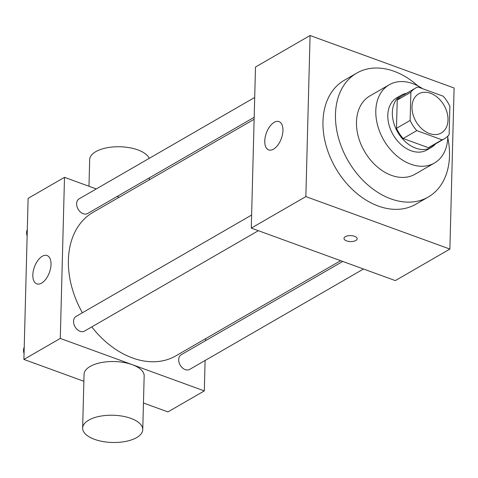 <?xml version="1.0" encoding="UTF-8"?>
<svg xmlns="http://www.w3.org/2000/svg" width="478" height="478" viewBox="0 0 478 478"><rect width="100%" height="100%" fill="white"/><g stroke="black" fill="none" stroke-linecap="round" stroke-linejoin="round"><path stroke-width="0.72" d="M430.529 93.276A22.597 16.198 -120 0 1 447.073 112.587A22.597 16.198 -120 0 1 441.302 132.974A22.597 16.198 -120 0 1 415.974 121.508A22.597 16.198 -120 0 1 418.698 93.843A22.597 16.198 -120 0 1 430.529 93.276M410.865 92.176L410.124 120.426A29.164 20.907 -120 0 0 416.798 130.619L442.06 139.827A29.164 20.907 -120 0 0 444.582 138.662A29.164 20.907 -120 0 0 449.135 134.641L449.876 106.391A29.164 20.907 -120 0 0 443.202 96.198L417.939 86.99A29.164 20.907 -120 0 0 415.412 88.155A29.164 20.907 -120 0 0 410.865 92.176L397.224 100.057L396.483 128.307L410.124 120.426M444.582 138.662L430.941 146.543A29.164 20.907 -120 0 1 428.419 147.702L442.06 139.827M396.483 128.307A29.164 20.907 -120 0 0 403.157 138.501L428.419 147.702M397.224 100.057A29.164 20.907 -120 0 1 401.771 96.036L415.412 88.155M406.467 93.324A30.126 21.594 60 0 0 401.287 95.2A30.126 21.594 60 0 0 397.654 132.089A30.126 21.594 60 0 0 431.425 147.373A30.126 21.594 60 0 0 435.637 143.83M431.425 147.373L426.878 150.002A30.126 21.594 -120 0 1 393.107 134.712A30.126 21.594 -120 0 1 396.74 97.823L401.287 95.2M403.157 138.501L416.798 130.619M422.516 88.657A45.189 32.39 60 0 0 389.212 84.779A45.189 32.39 60 0 0 383.756 140.114A45.189 32.39 60 0 0 434.412 163.046A45.189 32.39 60 0 0 447.814 137.037A45.189 32.39 60 0 0 447.832 136.14M389.212 84.779L369.882 95.941A45.189 32.39 60 0 0 364.433 151.275A45.189 32.39 60 0 0 415.083 174.207L434.412 163.046M417.85 85.855A71.551 51.289 60 0 0 356.696 73.116A71.551 51.289 60 0 0 348.068 160.728A71.551 51.289 60 0 0 428.264 197.038A71.551 51.289 60 0 0 449.493 155.852A71.551 51.289 60 0 0 447.796 137.706M428.264 197.038L415.758 204.261A71.551 51.289 -120 0 1 335.562 167.951A71.551 51.289 -120 0 1 344.19 80.34L356.696 73.116M449.882 249.08L454.1 88L310.073 35.515L305.854 196.595L449.882 249.08L395.312 280.598L251.279 228.114L305.854 196.595M310.073 35.515L255.497 67.034L251.279 228.114M273.5 149.178A15.063 7.983 110 0 1 268.696 149.907A15.063 7.983 110 0 1 266.354 133.021A15.063 7.983 110 0 1 279.009 121.603A15.063 7.983 110 0 1 282.492 134.443A15.063 7.983 110 0 1 273.5 149.178M345.331 236.682A6.59 2.988 1.5 0 1 352.716 235.815A6.59 2.988 1.5 0 1 357.168 238.767A6.59 2.988 1.5 0 1 350.505 241.581A6.59 2.988 1.5 0 1 343.993 238.426A6.59 2.988 1.5 0 1 345.331 236.682M343.993 238.42A6.59 2.988 -178.5 0 0 350.505 241.575A6.59 2.988 -178.5 0 0 357.168 238.767M340.653 260.683L175.838 355.865A82.849 59.386 -120 0 1 91.782 326.904M82.383 312.779A82.849 59.386 -120 0 1 92.971 212.381L254.129 119.303M254.702 97.446L79.139 198.842A8.467 6.071 60 0 0 76.976 206.478A8.467 6.071 60 0 0 83.178 213.714A8.467 6.071 60 0 0 87.605 213.505L254.182 117.301M363.507 269.006L189.67 369.404A8.467 6.071 -120 0 1 180.182 365.108A8.467 6.071 -120 0 1 181.204 354.742L342.75 261.442M258.365 230.695L84.528 331.093A8.467 6.071 -120 0 1 75.04 326.797A8.467 6.071 -120 0 1 76.062 316.43L251.625 215.04M96.299 188.929L64.5 177.344L60.282 338.424L204.309 390.902L205.11 360.49M205.63 340.635L205.677 338.633M119.153 197.259L117.062 196.494M143.454 402.996L167.927 411.916L204.309 390.902M64.5 177.344L28.118 198.352L23.9 359.432L83.871 381.283M23.9 359.432L60.282 338.424M42.279 256.28A15.063 7.983 110 0 1 47.083 255.545A15.063 7.983 110 0 1 49.425 272.436A15.063 7.983 110 0 1 36.77 283.854A15.063 7.983 110 0 1 33.287 271.014A15.063 7.983 110 0 1 42.279 256.28M82.646 428.073L84.05 374.382A30.066 13.623 1.5 0 1 100.888 362.653A30.066 13.623 1.5 0 1 132.263 364.684A30.066 13.623 1.5 0 1 144.165 375.959L142.755 429.65A30.066 13.623 1.5 0 1 112.342 442.485A30.066 13.623 1.5 0 1 82.646 428.073A30.066 13.623 1.5 0 1 99.484 416.35A30.066 13.623 1.5 0 1 130.853 418.375A30.066 13.623 1.5 0 1 142.755 429.65M149.22 158.367A30.066 13.623 -178.5 0 0 116.985 146.764A30.066 13.623 -178.5 0 0 89.673 159.61L88.974 186.259M27.132 235.965A8.467 6.071 -120 0 1 27.3 229.691M34.004 363.113L34.942 363.453M34.464 363.591L34.786 363.4M24.055 353.553A8.467 6.071 -120 0 1 24.217 347.279M149.297 179.847L149.351 177.846"/></g></svg>
